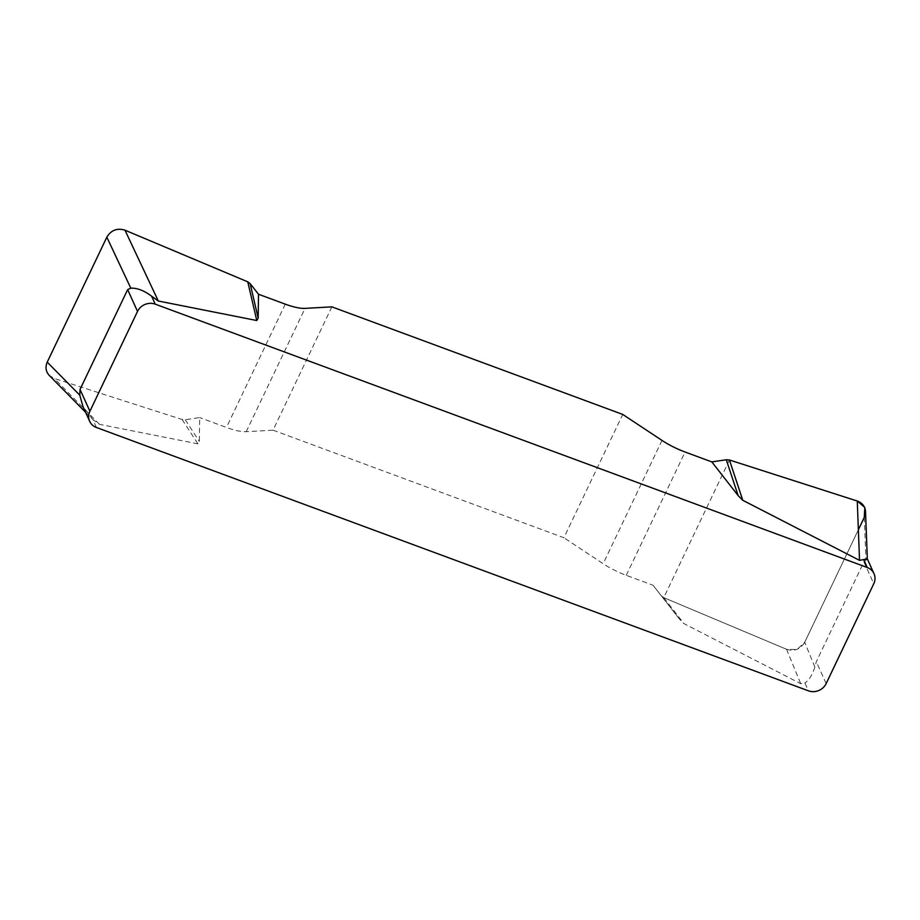 <?xml version="1.0" encoding="UTF-8"?>
<svg xmlns="http://www.w3.org/2000/svg" width="920" height="920" viewBox="0 0 920 920"><rect width="100%" height="100%" fill="white"/><g stroke="black" fill="none" stroke-linecap="round" stroke-linejoin="round"><path stroke-width="0.69" stroke-dasharray="4.6 3.45" d="M96.416 427.489L92.828 419.554L99.486 424.327L197.949 443.854L199.352 441.439L199.697 417.565L185.23 419.727L182.091 419.485L54.268 378.453L49.243 375.394M331.867 306.854L273.044 430.169L246.203 431.698A33.856 9.395 -154.5 0 1 226.446 427.466L199.697 417.565M273.044 430.169L563.914 537.751L622.736 414.425M865.524 511.577L864.305 517.339L804.701 642.298C800.411 649.324 794.362 651.647 786.543 649.29L663.78 597.644L661.388 595.838L653.016 585.235L626.255 575.333A33.856 9.395 -154.5 0 1 603.175 563.718L563.914 537.751M653.016 585.235L679.351 618.964L683.939 623.599L800.71 683.675L804.85 682.893L808.438 690.828M92.828 419.554L82.88 406.237M867.295 558.9L863.914 561.901L816.304 661.733L814.89 667.057C812.141 675.326 808.795 680.605 804.85 682.893M661.388 595.838L679.351 618.964M663.78 597.644L683.939 623.599M185.23 419.727L199.352 441.439M182.091 419.485L197.949 443.854M729.433 459.988L663.78 597.644L786.496 649.267L797.042 649.543L804.735 642.206L858.36 529.782M863.914 561.901L873.77 583.74M826.16 683.571L816.304 661.733M246.203 431.698L305.026 308.372M285.269 304.141L226.446 427.466M661.986 440.404L603.175 563.718M626.255 575.333L685.078 452.019M786.543 649.29L800.71 683.675M814.89 667.057L804.701 642.298M864.305 517.339L865.938 560.061M99.486 424.327L54.268 378.453M85.583 412.263L91.425 418.186"/><path stroke-width="1.38" d="M49.243 375.394C45.782 371.542 45.114 367.126 47.23 362.147L106.835 237.176C111.113 230.161 117.162 227.827 124.982 230.184L247.756 281.83L250.148 283.636L258.508 294.25L285.269 304.141A33.856 9.395 25.5 0 0 305.026 308.372L331.867 306.854L622.736 414.425L661.986 440.404A33.856 9.395 25.5 0 0 685.078 452.019L711.838 461.909L726.294 459.747L729.433 459.988L857.268 501.032C862.327 502.895 865.087 506.414 865.524 511.577M258.508 294.25L258.175 318.124L256.772 320.528L158.309 301.012L151.65 296.228L155.238 304.163L867.261 567.514L863.673 559.578L867.272 558.797M858.36 529.782L864.259 517.419L864.811 507.449L857.21 501.009L729.433 459.988L742.762 500.284L859.533 560.36L863.673 559.578M742.762 500.284L738.173 495.65L711.838 461.909M155.238 304.163A13.547 12.362 155.7 0 0 137.517 311.431L89.895 411.263A13.547 12.362 155.7 0 0 89.665 421.314A13.547 12.362 155.7 0 0 96.416 427.489L808.438 690.828A13.547 12.362 155.7 0 0 826.16 683.571L873.77 583.74A13.547 12.362 155.7 0 0 874 573.689A13.547 12.362 155.7 0 0 867.261 567.514M82.88 406.237L79.787 395.186L80.04 389.424L127.65 289.593L130.824 288.178C137.172 287.868 144.118 290.559 151.65 296.228M726.294 459.747L738.173 495.65M250.148 283.636L258.175 318.124M247.756 281.83L256.772 320.528M80.04 389.424L89.895 411.263M137.517 311.431L127.65 289.593M859.533 560.36L857.268 501.032M124.982 230.184L158.309 301.012M130.824 288.178L106.835 237.176M47.23 362.147L79.787 395.186M82.892 406.306L89.665 421.314M874 573.689L867.226 558.67M865.536 511.796L867.353 559.59M49.415 375.567L85.583 412.263"/></g></svg>
